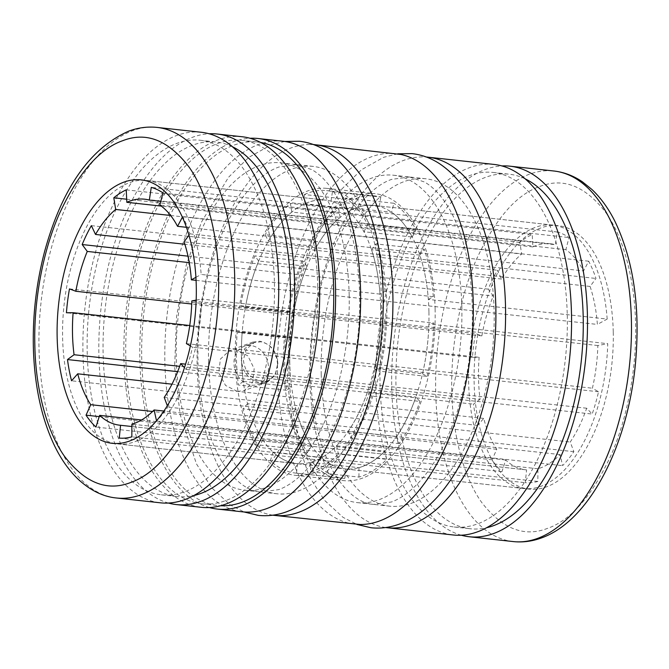 <?xml version="1.0" encoding="UTF-8"?>
<svg xmlns="http://www.w3.org/2000/svg" width="669" height="669" viewBox="0 0 669 669"><rect width="100%" height="100%" fill="white"/><g stroke="black" fill="none" stroke-linecap="round" stroke-linejoin="round"><path stroke-width="0.5" stroke-dasharray="3.35 2.51" d="M400.948 154.48A186.4 96.369 -83.7 0 0 371.262 156.847A186.4 96.369 -83.7 0 0 277.618 356.769A186.4 96.369 -83.7 0 0 360.298 524.496M272.994 515.155A186.4 96.369 96.3 0 1 269.448 514.52A186.4 96.369 96.3 0 1 197.673 337.828A186.4 96.369 96.3 0 1 290.873 148.016A186.4 96.369 96.3 0 1 310.098 144.504A186.4 96.369 96.3 0 1 313.702 144.646M451.826 391.139C450.638 350.732 458.508 300.565 475.994 260.392C494.985 219.223 516.251 194.579 539.808 186.467C563.34 177.293 585.367 186.024 605.905 212.675C624.896 239.46 634.898 283.054 635.55 323.671C636.737 364.078 628.868 414.245 611.391 454.427C592.399 495.587 571.125 520.231 547.568 528.343C524.036 537.525 502.009 528.786 481.479 502.135C462.48 475.35 452.478 431.756 451.826 391.139M380.602 306.302A132.521 68.514 -83.7 0 0 325.51 200.123A132.521 68.514 -83.7 0 0 241.476 357.388A132.521 68.514 -83.7 0 0 296.568 463.575A132.521 68.514 -83.7 0 0 380.602 306.302M435.118 309.329A144.328 74.619 -83.7 0 0 375.117 193.684A144.328 74.619 -83.7 0 0 283.597 364.973A144.328 74.619 -83.7 0 0 343.598 480.618A144.328 74.619 -83.7 0 0 435.118 309.329M277.56 364.312C276.481 351.468 270.56 343.766 259.798 341.215L252.807 342.076L244.377 349.001L241.317 360.332C242.947 372.976 249.42 380.477 260.743 382.819L267.483 382.049L275.009 375.46L277.56 364.312M386.799 304.027A144.328 74.619 -83.7 0 0 326.798 188.382A144.328 74.619 -83.7 0 0 235.279 359.671A144.328 74.619 -83.7 0 0 295.28 475.316A144.328 74.619 -83.7 0 0 386.799 304.027M237.344 391.407L244.152 390.621L252.74 382.317L254.161 368.669L247.848 355.866L236.4 349.812L229.467 350.64L220.369 359.136L218.796 372.834L225.562 385.469L237.344 391.407M201.168 132.253A186.4 96.369 -83.7 0 0 82.964 353.475A186.4 96.369 -83.7 0 0 160.451 502.82M613.247 331.857A132.521 68.514 -83.7 0 0 558.163 225.679A132.521 68.514 -83.7 0 0 474.129 382.952A132.521 68.514 -83.7 0 0 529.221 489.131A132.521 68.514 -83.7 0 0 613.247 331.857M428.921 311.612A132.521 68.514 -83.7 0 0 373.829 205.425A132.521 68.514 -83.7 0 0 289.794 362.698A132.521 68.514 -83.7 0 0 344.886 468.877A132.521 68.514 -83.7 0 0 428.921 311.612M274.424 283.154A178.347 92.205 96.3 0 1 161.338 494.817A178.347 92.205 96.3 0 1 87.196 351.919A178.347 92.205 96.3 0 1 200.29 140.256A178.347 92.205 96.3 0 1 274.424 283.154M232.277 146.662A178.347 92.205 -83.7 0 0 216.221 142.012A178.347 92.205 -83.7 0 0 103.126 353.667A178.347 92.205 -83.7 0 0 177.268 496.565A178.347 92.205 -83.7 0 0 193.951 495.52M461.844 307.171A164.691 85.147 96.3 0 1 357.413 502.62A164.691 85.147 96.3 0 1 288.949 370.659A164.691 85.147 96.3 0 1 393.38 175.211A164.691 85.147 96.3 0 1 461.844 307.171M321.229 374.214A164.691 85.147 -83.7 0 0 389.684 506.165A164.691 85.147 -83.7 0 0 494.123 310.717A164.691 85.147 -83.7 0 0 425.66 178.757A164.691 85.147 -83.7 0 0 321.229 374.214M349.168 294.786A164.691 85.147 96.3 0 1 244.737 490.243A164.691 85.147 96.3 0 1 176.282 358.283A164.691 85.147 96.3 0 1 280.712 162.835A164.691 85.147 96.3 0 1 349.168 294.786M208.552 361.829A164.691 85.147 -83.7 0 0 277.016 493.789A164.691 85.147 -83.7 0 0 381.447 298.341A164.691 85.147 -83.7 0 0 312.992 166.38A164.691 85.147 -83.7 0 0 208.552 361.829M461.334 535.225A186.4 96.369 96.3 0 1 391.741 387.393A186.4 96.369 96.3 0 1 501.901 165.945M168.496 503.055A186.4 96.369 96.3 0 1 98.903 355.222A186.4 96.369 96.3 0 1 209.062 133.775M242.119 136.752A186.4 96.369 -83.7 0 0 123.924 357.974A186.4 96.369 -83.7 0 0 201.411 507.319M385.662 527.54A186.4 96.369 96.3 0 1 309.831 378.395A186.4 96.369 96.3 0 1 426.37 157.023M494.006 164.423A186.4 96.369 -83.7 0 0 375.811 385.645A186.4 96.369 -83.7 0 0 453.298 534.991M209.447 507.554A186.4 96.369 96.3 0 1 139.863 359.721A186.4 96.369 96.3 0 1 250.022 138.274M283.079 141.251A186.4 96.369 -83.7 0 0 164.883 362.473A186.4 96.369 -83.7 0 0 242.37 511.818M567.27 315.333A178.347 92.205 96.3 0 1 454.176 526.988A178.347 92.205 96.3 0 1 380.034 384.09A178.347 92.205 96.3 0 1 493.128 172.435A178.347 92.205 96.3 0 1 567.27 315.333M525.123 178.832A178.347 92.205 -83.7 0 0 509.067 174.183A178.347 92.205 -83.7 0 0 395.973 385.846A178.347 92.205 -83.7 0 0 470.106 528.744A178.347 92.205 -83.7 0 0 486.789 527.69M317.733 286.792A182.821 94.521 96.3 0 1 201.804 503.765A182.821 94.521 96.3 0 1 125.805 357.279A182.821 94.521 96.3 0 1 241.735 140.314A182.821 94.521 96.3 0 1 317.733 286.792M260.642 142.48A182.821 94.521 -83.7 0 0 257.665 142.062A182.821 94.521 -83.7 0 0 141.736 359.036A182.821 94.521 -83.7 0 0 217.743 505.513A182.821 94.521 -83.7 0 0 220.728 505.756M343.281 206.955L391.599 212.265A132.537 68.522 96.3 0 1 412.229 237.043L363.911 231.733A132.537 68.522 -83.7 0 0 343.281 206.955L345.605 197.965L393.916 203.267L391.599 212.265M304.796 203.752L353.115 209.054A132.537 68.522 96.3 0 1 373.829 205.408A132.537 68.522 96.3 0 1 379.331 206.462L331.021 201.152A132.537 68.522 -83.7 0 0 325.51 200.098A132.537 68.522 -83.7 0 0 304.796 203.752L304.345 194.528L352.663 199.83L353.115 209.054M268.294 241.208L316.613 246.518A132.537 68.522 96.3 0 1 340.103 217.366L291.784 212.056A132.537 68.522 -83.7 0 0 268.294 241.208L265.217 234.685L313.527 239.995L316.613 246.518M245.364 307.447L293.674 312.757A132.537 68.522 96.3 0 1 306.979 266.304L258.66 261.002A132.537 68.522 -83.7 0 0 245.364 307.447L240.631 305.691L288.949 311.001L293.674 312.757M607.184 319.063A132.537 68.522 -83.7 0 0 552.678 225.06A132.537 68.522 -83.7 0 0 468.635 382.35A132.537 68.522 -83.7 0 0 523.735 488.546A132.537 68.522 -83.7 0 0 607.745 343.674L428.888 324.03A132.537 68.522 96.3 0 1 422.54 373.77L374.222 368.46A132.537 68.522 -83.7 0 0 380.577 318.72L201.729 299.068A132.537 68.522 96.3 0 1 117.719 443.94A132.537 68.522 96.3 0 1 62.618 337.745A132.537 68.522 96.3 0 1 146.662 180.454A132.537 68.522 96.3 0 1 201.168 274.457L380.017 294.109A132.537 68.522 -83.7 0 0 371.529 249.813L419.848 255.123A132.537 68.522 96.3 0 1 428.336 299.411L607.184 319.063L597.375 324.432A113.688 58.78 -83.7 0 0 590.091 286.441L595.979 278.463A126.575 65.437 -83.7 0 0 588.695 261.203L583.56 270.928A113.688 58.78 -83.7 0 0 565.865 249.671L569.001 237.537A126.575 65.437 -83.7 0 0 557.285 231.992L555.345 244.695A113.688 58.78 -83.7 0 0 550.62 243.792A113.688 58.78 -83.7 0 0 532.85 246.92L532.24 234.468A126.575 65.437 -83.7 0 0 519.813 242.404L521.686 254.053A113.688 58.78 -83.7 0 0 501.541 279.057L497.385 270.251A126.575 65.437 -83.7 0 0 488.186 289.142L493.279 296.033A113.688 58.78 -83.7 0 0 481.872 335.88L475.483 333.505A126.575 65.437 -83.7 0 0 472.439 357.363L479.129 357.305A113.688 58.78 -83.7 0 0 478.527 378.721A113.688 58.78 -83.7 0 0 480.083 399.343L179.693 366.336M289.786 362.707A132.537 68.522 96.3 0 1 290.488 337.745L242.17 332.434A132.537 68.522 -83.7 0 0 241.467 357.397A132.537 68.522 -83.7 0 0 243.282 381.43L291.6 386.741A132.537 68.522 96.3 0 1 289.786 362.707M290.488 337.745L285.529 337.786A142.079 73.456 -83.7 0 0 284.777 364.546A142.079 73.456 -83.7 0 0 286.717 390.311L291.6 386.741M277.878 363.785C276.841 351.551 271.196 344.226 260.935 341.8L254.279 342.612L246.267 349.21L243.365 359.997C244.904 372.039 251.059 379.181 261.83 381.422L268.261 380.686L275.444 374.397L277.878 363.785M285.529 337.786L237.211 332.476A142.079 73.456 -83.7 0 0 236.458 359.236A142.079 73.456 -83.7 0 0 238.407 385.001L286.717 390.311M250.775 345.53A20.279 16.817 69.8 0 0 244.235 346.299A20.279 16.817 69.8 0 0 234.384 367.323A20.279 16.817 69.8 0 0 251.678 385.152A20.279 16.817 69.8 0 0 258.217 384.374A20.279 16.817 69.8 0 0 268.068 363.351A20.279 16.817 69.8 0 0 250.775 345.53M384.884 451.14A132.537 68.522 96.3 0 1 358.977 467.681L310.667 462.371A132.537 68.522 -83.7 0 0 336.574 445.83L384.884 451.14L386.724 459.344A142.079 73.456 -83.7 0 1 358.952 477.081L310.642 471.77L310.667 462.371M297.496 463.684L345.806 468.986A132.537 68.522 96.3 0 1 344.886 468.902A132.537 68.522 96.3 0 1 321.396 457.429L273.077 452.119A132.537 68.522 -83.7 0 0 296.568 463.592A132.537 68.522 -83.7 0 0 297.496 463.684L296.518 473.175L344.836 478.477L345.806 468.986M262.716 439.675L311.035 444.985A132.537 68.522 96.3 0 1 295.865 408.985L247.547 403.683A132.537 68.522 -83.7 0 0 262.716 439.675L259.238 447.436L307.556 452.746L311.035 444.985M367.54 391.791L415.859 397.093A132.537 68.522 96.3 0 1 396.684 436.497L348.373 431.187A132.537 68.522 -83.7 0 0 367.54 391.791L371.613 396.107L419.931 401.417L415.859 397.093M243.282 381.43L238.407 385.001M242.17 332.434L237.211 332.476M306.979 266.304L303.208 261.203A142.079 73.456 -83.7 0 0 288.949 311.001M258.66 261.002L254.889 255.901A142.079 73.456 -83.7 0 0 240.631 305.691M303.208 261.203L254.889 255.901M340.103 217.366L338.715 208.745A142.079 73.456 -83.7 0 0 313.527 239.995M291.784 212.056L290.396 203.435A142.079 73.456 -83.7 0 0 265.217 234.685M338.715 208.745L290.396 203.435M182.361 217.199L182.679 216.589A126.575 65.437 96.3 0 1 189.954 233.857L188.951 235.22M195.908 277.334L201.168 274.457M196.184 300.113L201.729 299.068M190.397 345.923L192.53 347.161A126.575 65.437 96.3 0 1 186.149 369.439L184.493 367.682M167.35 405.765L167.835 407.07A126.575 65.437 96.3 0 1 156.571 421.052L156.529 420.843M358.977 467.681L358.952 477.081M480.083 399.343L473.501 404.16A126.575 65.437 -83.7 0 0 477.566 425.409L483.746 418.418A113.688 58.78 -83.7 0 0 496.758 449.3L492.058 459.779A126.575 65.437 -83.7 0 0 501.951 471.662L505.647 459.971A113.688 58.78 -83.7 0 0 525.792 469.814A113.688 58.78 -83.7 0 0 526.587 469.889L525.274 482.7A126.575 65.437 -83.7 0 0 537.851 481.454L537.884 468.768A113.688 58.78 -83.7 0 0 560.104 454.577L562.587 465.657A126.575 65.437 -83.7 0 0 573.86 451.675L570.231 442.017A113.688 58.78 -83.7 0 0 586.671 408.224L592.165 414.052A126.575 65.437 -83.7 0 0 598.546 391.766L592.408 388.212A113.688 58.78 -83.7 0 0 597.852 345.538L607.745 343.674M321.396 457.429L318.661 466.092A142.079 73.456 -83.7 0 0 343.841 478.385A142.079 73.456 -83.7 0 0 344.836 478.477M273.077 452.119L270.343 460.782A142.079 73.456 -83.7 0 0 295.522 473.075A142.079 73.456 -83.7 0 0 296.518 473.175M318.661 466.092L270.343 460.782M295.865 408.985L291.291 414.161A142.079 73.456 -83.7 0 0 307.556 452.746M247.547 403.683L242.972 408.851A142.079 73.456 -83.7 0 0 259.238 447.436M291.291 414.161L242.972 408.851M304.345 194.528A142.079 73.456 96.3 0 1 326.556 190.615A142.079 73.456 96.3 0 1 332.46 191.735L380.77 197.046A142.079 73.456 -83.7 0 0 374.874 195.925A142.079 73.456 -83.7 0 0 352.663 199.83M412.229 237.043L416.034 229.835A142.079 73.456 -83.7 0 0 393.916 203.267M363.911 231.733L367.716 224.525A142.079 73.456 -83.7 0 0 345.605 197.965M416.034 229.835L367.716 224.525M428.336 299.411L433.303 296.693L384.984 291.391L380.017 294.109M196.076 280.344L597.375 324.432M433.303 296.693A142.079 73.456 -83.7 0 0 424.205 249.219L419.848 255.123M371.529 249.813L375.886 243.909L424.205 249.219M384.984 291.391A142.079 73.456 -83.7 0 0 375.886 243.909M331.021 201.152L332.46 191.735M379.331 206.462L380.77 197.046M590.091 286.441L184.075 241.835M189.954 233.857L595.979 278.463M588.695 261.203L182.679 216.589M565.865 249.671L159.849 205.065M186.408 227.301L583.56 270.928M162.977 192.931L569.001 237.537M557.285 231.992L151.269 187.387M532.85 246.92L161.271 206.102M160.803 201.352L555.345 244.695M126.224 189.862L532.24 234.468M519.813 242.404L126.684 199.22M170.62 215.485L521.686 254.053M501.541 279.057L184.861 244.269M91.369 225.645L497.385 270.251M488.186 289.142L187.981 256.16M189.243 262.633L493.279 296.033M481.872 335.88L191.727 304.002M69.467 288.899L475.483 333.505M472.439 357.363L66.423 312.757M189.745 325.51L479.129 357.305M177.653 371.655L473.501 404.16M477.566 425.409L71.55 380.795M171.975 384.173L483.746 418.418M496.758 449.3L152.574 411.485M99.229 416.62L492.058 459.779M501.951 471.662L95.935 427.056M141.577 419.973L505.647 459.971M526.587 469.889L131.86 426.521M119.249 438.095L525.274 482.7M537.851 481.454L131.835 436.849M537.884 468.768L131.868 424.163M560.104 454.577L163.947 411.05M156.571 421.052L562.587 465.657M573.86 451.675L167.835 407.07M586.671 408.224L185.606 364.162M164.214 397.411L570.231 442.017M186.149 369.439L592.165 414.052M598.546 391.766L192.53 347.161M597.852 345.538L191.836 300.933M186.383 343.607L592.408 388.212M396.684 436.497L399.376 443.647A142.079 73.456 -83.7 0 0 419.931 401.417M348.373 431.187L351.058 438.337A142.079 73.456 -83.7 0 0 371.613 396.107M399.376 443.647L351.058 438.337M380.577 318.72L385.587 317.775L433.897 323.077L428.888 324.03M374.222 368.46L378.771 371.094A142.079 73.456 -83.7 0 0 385.587 317.775M422.54 373.77L427.09 376.404L378.771 371.094M427.09 376.404A142.079 73.456 -83.7 0 0 433.897 323.077M336.574 445.83L338.414 454.034L386.724 459.344M310.642 471.77A142.079 73.456 -83.7 0 0 338.414 454.034M157.207 127.428A186.4 96.369 -83.7 0 0 132.721 130.639A186.4 96.369 -83.7 0 0 39.003 348.641A186.4 96.369 -83.7 0 0 116.49 497.995M513.19 541.572A186.4 96.369 96.3 0 1 435.703 392.226A186.4 96.369 96.3 0 1 529.413 174.224A186.4 96.369 96.3 0 1 553.907 171.005M313.376 144.529L310.098 144.504M141.184 179.869L325.51 200.123L146.662 180.454M326.798 188.382L375.117 193.684M267.483 382.049L244.152 390.621M552.678 225.06L373.829 205.408L558.163 225.679M161.338 494.817L177.268 496.565M357.413 502.62L389.684 506.165M244.737 490.243L277.016 493.789M454.176 526.988L470.106 528.744M201.804 503.765L217.743 505.513M112.233 443.321L296.568 463.575L117.719 443.94M295.28 475.316L343.598 480.618M252.807 342.076L229.467 350.64M523.735 488.546L344.886 468.902L529.221 489.131M272.651 515.205L269.448 514.52M200.29 140.256L216.221 142.012M393.38 175.211L425.66 178.757M280.712 162.835L312.992 166.38M493.128 172.435L509.067 174.183M241.735 140.314L257.665 142.062M254.279 342.612L244.235 346.299M374.874 195.925L326.556 190.615M550.62 243.792L144.604 199.186M525.792 469.814L119.776 425.208M343.841 478.385L295.522 473.075M268.261 380.686L258.217 384.374M296.852 164.607L279.006 166.999C253.375 175.462 224.056 215.426 209.698 268.512C201.795 296.986 197.865 326.271 197.915 356.385C198.049 378.671 200.416 399.301 205.032 418.276C209.129 434.917 214.607 449.066 221.439 460.724C233.615 480.392 246.761 490.82 260.877 492.016L278.722 489.624C287.703 486.396 296.819 479.907 306.067 470.14C320.25 454.861 332.217 433.863 341.959 407.153C357.932 360.942 363.133 313.552 357.564 264.983C353.851 236.809 346.726 213.737 336.198 195.758C328.68 183.247 320.526 174.525 311.746 169.6L296.852 164.607M284.735 141.46L270.903 144.947L248.676 157.449L228.472 177.335L201.428 222.183L186.208 265.334L176.583 316.412L174.634 366.913L180.128 414.563L196.469 463.893L211.63 487.726L230.32 504.944L244.026 511.977M409.52 176.984L391.674 179.376C366.043 187.838 336.724 227.803 322.366 280.896C314.463 309.362 310.533 338.648 310.592 368.761C310.717 391.047 313.092 411.678 317.7 430.652C321.797 447.293 327.275 461.443 334.115 473.1C346.283 492.769 359.429 503.197 373.553 504.393L391.398 502.001C400.371 498.781 409.487 492.284 418.735 482.516C432.927 467.238 444.885 446.24 454.627 419.53C470.6 373.319 475.801 325.928 470.232 277.359C466.519 249.194 459.394 226.114 448.866 208.134C441.348 195.624 433.194 186.902 424.414 181.976L409.52 176.984M397.746 153.795L383.571 157.324L361.344 169.834L341.14 189.712L314.104 234.56L298.876 277.71L289.259 328.788L287.302 379.298L292.796 426.939L309.137 476.269L324.298 500.103L342.988 517.321L357.02 524.471"/><path stroke-width="1" d="M218.571 277.861C217.918 237.252 207.917 193.65 188.926 166.865C168.387 140.214 146.36 131.484 122.828 140.657C99.28 148.769 78.005 173.413 59.006 214.573C41.537 254.747 33.659 304.913 34.847 345.329C35.499 385.938 45.5 429.54 64.5 456.325C85.03 482.968 107.057 491.707 130.589 482.533C154.138 474.421 175.412 449.777 194.411 408.608C211.881 368.435 219.758 318.277 218.571 277.861M272.651 515.205L360.298 524.496A186.4 96.369 -83.7 0 0 379.524 520.984A186.4 96.369 -83.7 0 0 472.724 331.172A186.4 96.369 -83.7 0 0 400.948 154.48L313.376 144.529M313.702 144.646A186.4 96.369 96.3 0 1 392.661 315.676A186.4 96.369 96.3 0 1 299.135 512.153A186.4 96.369 96.3 0 1 272.994 515.155M57.149 337.143A132.521 68.514 96.3 0 1 141.184 179.869A132.521 68.514 96.3 0 1 196.268 286.048A132.521 68.514 96.3 0 1 112.233 443.321A132.521 68.514 96.3 0 1 57.149 337.143M116.49 497.995L160.451 502.82A186.4 96.369 -83.7 0 0 278.655 281.607A186.4 96.369 -83.7 0 0 201.168 132.253L157.207 127.428C147.682 126.416 138.24 127.637 128.866 131.091C90.148 148.142 62.108 188.114 44.739 251.026C36.151 283.564 32.388 316.696 33.45 350.431C34.83 387.895 42.03 420.015 55.034 446.792C61.531 459.954 69.325 470.842 78.424 479.464C90.541 490.561 103.235 496.741 116.49 497.995A186.4 96.369 -83.7 0 0 140.983 494.776A186.4 96.369 -83.7 0 0 234.694 276.774A186.4 96.369 -83.7 0 0 157.207 127.428M193.951 495.52A178.347 92.205 -83.7 0 0 290.363 284.91A178.347 92.205 -83.7 0 0 232.277 146.662M501.901 165.945A186.4 96.369 96.3 0 1 509.945 166.18A186.4 96.369 96.3 0 1 587.432 315.525A186.4 96.369 96.3 0 1 469.228 536.747A186.4 96.369 96.3 0 1 461.334 535.225M209.062 133.775A186.4 96.369 96.3 0 1 217.099 134.009A186.4 96.369 96.3 0 1 294.594 283.355A186.4 96.369 96.3 0 1 176.39 504.577A186.4 96.369 96.3 0 1 168.496 503.055M176.39 504.577L201.411 507.319A186.4 96.369 -83.7 0 0 319.615 286.106A186.4 96.369 -83.7 0 0 242.119 136.752L217.099 134.009M426.37 157.023A186.4 96.369 96.3 0 1 428.026 157.182A186.4 96.369 96.3 0 1 505.513 306.527A186.4 96.369 96.3 0 1 387.318 527.749A186.4 96.369 96.3 0 1 385.662 527.54M387.318 527.749L453.298 534.991A186.4 96.369 -83.7 0 0 571.493 313.778A186.4 96.369 -83.7 0 0 494.006 164.423L428.026 157.182M250.022 138.274A186.4 96.369 96.3 0 1 258.058 138.508A186.4 96.369 96.3 0 1 335.545 287.854A186.4 96.369 96.3 0 1 217.35 509.076A186.4 96.369 96.3 0 1 209.447 507.554M217.35 509.076L242.37 511.818A186.4 96.369 -83.7 0 0 360.566 290.605A186.4 96.369 -83.7 0 0 283.079 141.251L258.058 138.508M486.789 527.69A178.347 92.205 -83.7 0 0 583.201 317.081A178.347 92.205 -83.7 0 0 525.123 178.832M220.728 505.756A182.821 94.521 -83.7 0 0 333.672 288.548A182.821 94.521 -83.7 0 0 260.642 142.48M179.693 366.336L74.067 354.729A113.688 58.78 96.3 0 1 72.511 334.115A113.688 58.78 96.3 0 1 73.113 312.699L66.423 312.757A126.575 65.437 96.3 0 1 69.467 288.899L75.848 291.274A113.688 58.78 96.3 0 1 87.263 251.427L82.17 244.536A126.575 65.437 96.3 0 1 91.369 225.645L95.525 234.451A113.688 58.78 96.3 0 1 115.67 209.447L113.797 197.798A126.575 65.437 96.3 0 1 126.224 189.862L126.834 202.314A113.688 58.78 96.3 0 1 144.604 199.186A113.688 58.78 96.3 0 1 149.329 200.09L151.269 187.387A126.575 65.437 96.3 0 1 162.977 192.931L159.849 205.065A113.688 58.78 96.3 0 1 177.544 226.323L182.361 217.199M188.951 235.22L184.075 241.835A113.688 58.78 96.3 0 1 191.359 279.826L195.908 277.334M190.397 345.923L186.383 343.607A113.688 58.78 96.3 0 0 191.836 300.933L196.184 300.113M184.493 367.682L180.655 363.618A113.688 58.78 96.3 0 1 164.214 397.411L167.35 405.765M156.529 420.843L154.087 409.972A113.688 58.78 96.3 0 1 131.868 424.163L131.835 436.849A126.575 65.437 96.3 0 1 119.249 438.095L120.571 425.283A113.688 58.78 96.3 0 1 119.776 425.208A113.688 58.78 96.3 0 1 99.631 415.365L95.935 427.056A126.575 65.437 96.3 0 1 86.042 415.173L90.741 404.686A113.688 58.78 96.3 0 1 77.721 373.812L71.55 380.795A126.575 65.437 96.3 0 1 67.485 359.554L74.067 354.729M191.359 279.826L196.076 280.344M177.544 226.323L186.408 227.301M161.271 206.102L126.834 202.314M149.329 200.09L160.803 201.352M126.684 199.22L113.797 197.798M115.67 209.447L170.62 215.485M184.861 244.269L95.525 234.451M187.981 256.16L82.17 244.536M87.263 251.427L189.243 262.633M191.727 304.002L75.848 291.274M73.113 312.699L189.745 325.51M67.485 359.554L177.653 371.655M77.721 373.812L171.975 384.173M152.574 411.485L90.741 404.686M86.042 415.173L99.229 416.62M99.631 415.365L141.577 419.973M131.86 426.521L120.571 425.283M163.947 411.05L154.087 409.972M185.606 364.162L180.655 363.618M537.684 538.361A186.4 96.369 96.3 0 1 513.19 541.572C522.715 542.584 532.156 541.363 541.53 537.909C588.82 521.126 626.309 448.372 634.998 368.034C640.869 310.826 634.245 262.056 615.129 221.74C608.656 208.736 600.896 197.965 591.873 189.436L582.398 181.817C573.55 175.78 564.051 172.176 553.907 171.005A186.4 96.369 96.3 0 1 631.394 320.359A186.4 96.369 96.3 0 1 537.684 538.361M469.228 536.747L513.19 541.572M509.945 166.18L553.907 171.005M284.735 141.46L299.411 141.251C309.337 142.388 318.653 145.85 327.35 151.637C340.989 160.895 352.279 174.567 361.21 192.639C371.797 214.155 378.604 239.552 381.656 268.846C386.189 316.763 381.004 363.568 366.094 409.286C356.728 437.108 344.552 460.314 329.558 478.92C316.68 494.826 302.438 505.747 286.825 511.676C277.392 515.155 267.893 516.384 258.309 515.373L244.026 511.977M397.746 153.795L412.087 153.627C422.005 154.765 431.321 158.227 440.018 164.014C453.657 173.271 464.947 186.944 473.886 205.015C484.465 226.532 491.28 251.929 494.324 281.223C498.857 329.14 493.672 375.953 478.761 421.662C469.395 449.484 457.22 472.699 442.226 491.297C429.356 507.202 415.106 518.124 399.493 524.053C390.069 527.532 380.561 528.761 370.986 527.749L357.02 524.471"/></g></svg>
